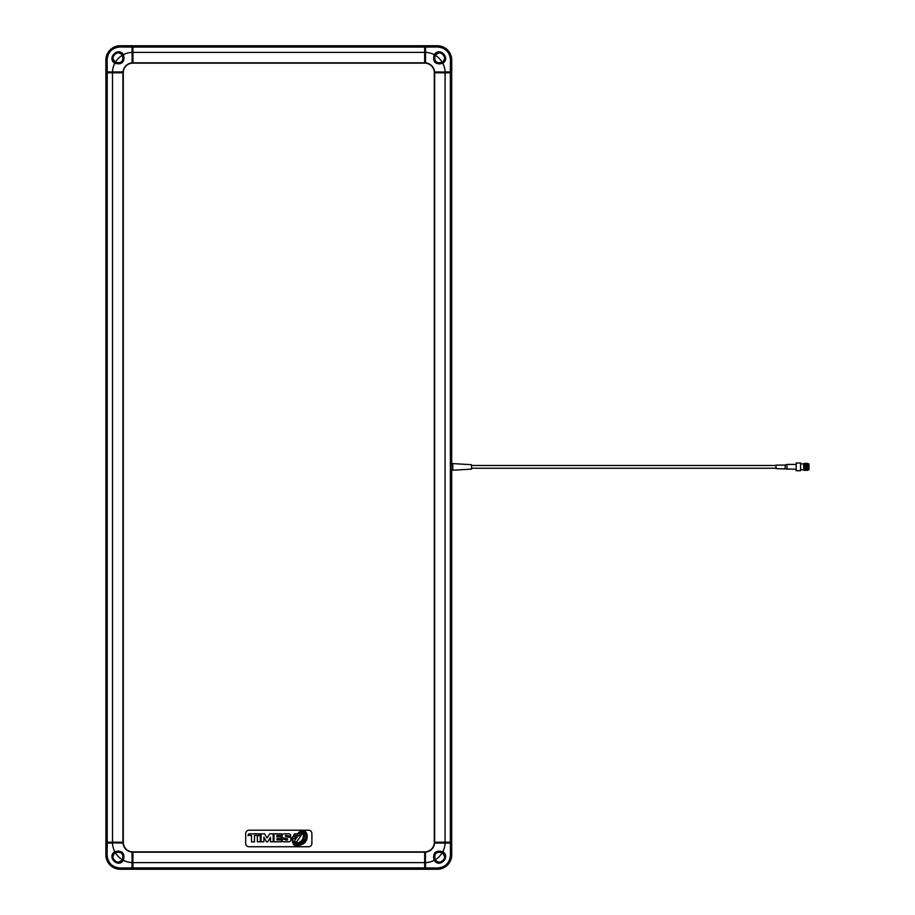 <?xml version="1.0" encoding="UTF-8"?>
<svg xmlns="http://www.w3.org/2000/svg" width="915" height="915" viewBox="0 0 915 915"><rect width="100%" height="100%" fill="white"/><g stroke="black" fill="none" stroke-linecap="round" stroke-linejoin="round"><path stroke-width="1.37" d="M105.9 72.777L123.285 72.777L123.285 842.223L105.9 842.223L105.9 72.777L105.9 842.223M123.285 842.223L123.285 72.777M106.209 842.555L107.341 842.498A43.074 0.755 0 0 0 112.556 842.509A103.647 1.807 0 0 0 123.01 842.521L108.267 842.223M115.016 852.002C110.887 857.081 111.95 860.66 118.184 862.731L123.125 860.111C125.035 855.159 123.399 852.139 118.184 851.053L114.81 851.751C122.198 850.069 125.058 852.929 123.388 860.317C118.207 868.621 106.517 856.898 114.81 851.751A20.302 20.302 0 0 1 112.511 843.07L107.215 843.058L107.124 855.056C107.821 862.971 112.133 867.294 120.082 868.003L132.069 867.912L132.046 852.117A9.813 9.813 0 0 1 123.022 843.081L112.534 842.852A103.864 1.807 0 0 0 123.01 842.852L123.239 843.058A9.585 9.585 0 0 0 132.069 851.888L132.915 866.425M118.184 862.662A5.719 5.719 0 0 1 112.465 856.943A5.719 5.719 0 0 1 118.184 851.225A5.719 5.719 0 0 1 123.902 856.943A5.719 5.719 0 0 1 118.184 862.662M132.915 867.26L132.252 869.25L120.22 868.815C111.733 868.015 107.101 863.383 106.312 854.907L105.877 842.887L105.877 854.907A14.343 14.343 0 0 0 120.22 869.25L132.252 869.25M132.801 867.26L132.664 866.425M123.067 842.498L123.285 842.704A9.527 9.527 0 0 0 132.423 851.842M132.069 851.888L132.286 862.593A103.864 1.807 -90 0 1 132.275 852.117L132.412 852.117A103.864 1.807 -90 0 0 132.389 862.605L132.469 869.033M123.285 842.704L123.01 842.749A103.864 1.807 180 0 1 112.534 842.738A43.302 0.755 180 0 1 107.284 842.726L106.906 842.486M107.867 842.223L106.437 842.326M105.877 842.887L107.261 842.829A43.302 0.755 0 0 0 112.534 842.852L123.239 843.058M105.877 854.907L107.124 855.056M132.309 868.552L132.298 867.866M120.22 869.25L120.082 868.003M123.125 860.111L123.388 860.317A20.302 20.302 0 0 0 132.057 862.616L132.286 862.593A43.302 0.755 -90 0 0 132.298 867.843L132.469 868.918M132.915 869.239L132.915 851.854L424.674 851.854L424.674 869.239L132.915 869.239L424.674 869.239M424.674 851.854L132.915 851.854M425.006 868.918L424.96 867.797A43.074 0.755 -90 0 0 424.972 862.582A103.647 1.807 -90 0 0 424.983 852.117L424.674 866.86M434.465 860.111C439.543 864.24 443.112 863.188 445.193 856.943L442.574 852.002C437.622 850.092 434.602 851.739 433.516 856.943L434.202 860.317C432.521 852.929 435.38 850.069 442.78 851.751C451.072 856.92 439.349 868.61 434.202 860.317A20.302 20.302 0 0 1 425.532 862.616L425.509 867.912L437.507 868.003C445.433 867.306 449.745 862.994 450.454 855.056L450.374 843.058L434.568 843.081A9.813 9.813 0 0 1 425.532 852.117L425.303 862.593A103.864 1.807 -90 0 0 425.315 852.117L425.521 851.888A9.585 9.585 0 0 0 434.351 843.058L448.876 842.223M445.113 856.943A5.719 5.719 0 0 1 439.406 862.662A5.719 5.719 0 0 1 433.687 856.943A5.719 5.719 0 0 1 439.406 851.225A5.719 5.719 0 0 1 445.113 856.943M449.723 842.223L451.713 842.887L451.267 854.907C450.477 863.394 445.834 868.038 437.37 868.815L425.338 869.25L437.37 869.25A14.343 14.343 0 0 0 451.713 854.907L451.713 842.887M449.723 842.326L448.876 842.475M425.281 868.438L425.292 867.843A43.302 0.755 -90 0 0 425.303 862.605L425.201 862.605A103.864 1.807 90 0 0 425.201 852.117L425.166 851.842A9.527 9.527 0 0 0 434.305 842.704M434.351 843.058L445.056 842.852A103.864 1.807 180 0 1 434.568 842.852L434.579 842.749A103.864 1.807 180 0 0 445.056 842.738L451.484 842.658M424.674 867.26L424.789 868.701M425.338 869.25L425.521 851.888M425.292 867.866L425.281 868.552M437.37 869.25L437.507 868.003M451.004 842.818L450.329 842.829M451.713 854.907L450.454 855.056M442.574 852.002L442.78 851.751A20.302 20.302 0 0 0 445.079 843.07L445.056 842.852A43.302 0.755 180 0 0 450.306 842.829L451.381 842.658M434.522 842.498L434.579 842.521A103.647 1.807 0 0 0 445.033 842.509A43.074 0.755 0 0 0 450.249 842.498L451.152 842.326M132.584 46.082L132.629 47.203A43.074 0.755 90 0 0 132.618 52.418A103.647 1.807 90 0 0 132.606 62.883L132.915 48.14M123.125 54.889C118.046 50.76 114.478 51.812 112.396 58.057L115.016 62.998C119.968 64.908 122.987 63.261 124.074 58.057L123.388 54.683C125.058 62.071 122.21 64.931 114.81 63.249C106.506 58.08 118.229 46.391 123.388 54.683A20.302 20.302 0 0 1 132.057 52.384L132.069 47.088L120.082 46.997C112.156 47.694 107.833 52.006 107.124 59.944L107.215 71.942L123.022 71.919A9.813 9.813 0 0 1 132.046 62.883L132.286 52.407A103.864 1.807 90 0 0 132.275 62.883L132.069 63.112A9.585 9.585 0 0 0 123.239 71.942L108.713 72.777M112.465 58.057A5.719 5.719 0 0 1 118.184 52.338A5.719 5.719 0 0 1 123.902 58.057A5.719 5.719 0 0 1 118.184 63.776A5.719 5.719 0 0 1 112.465 58.057M107.867 72.777L105.877 72.113L106.312 60.093C107.112 51.606 111.744 46.962 120.22 46.185L132.252 45.75L120.22 45.75A14.343 14.343 0 0 0 105.877 60.093L105.877 72.113M107.867 72.674L108.713 72.525M132.309 46.562L132.298 47.157A43.302 0.755 90 0 0 132.286 52.395L132.389 52.395A103.864 1.807 -90 0 0 132.389 62.883L132.423 63.158A9.527 9.527 0 0 0 123.285 72.296M123.239 71.942L112.534 72.148A103.864 1.807 -0 0 1 123.01 72.148L123.01 72.251A103.864 1.807 0 0 0 112.534 72.262L107.261 72.171A43.302 0.755 -0 0 1 112.534 72.148L112.511 71.93A20.302 20.302 0 0 1 114.81 63.249L115.016 62.998M132.915 47.74L132.801 46.299M132.252 45.75L132.069 63.112M132.298 47.134L132.309 46.448M120.22 45.75L120.082 46.997M105.877 60.093L107.124 59.944M106.209 72.445L107.284 72.274L106.209 72.342M123.067 72.502L123.01 72.479A103.647 1.807 180 0 0 112.556 72.491A43.074 0.755 180 0 0 107.341 72.502L106.437 72.674M424.674 45.761L424.674 63.146L132.915 63.146L132.915 45.761L424.674 45.761L132.915 45.761M132.915 63.146L424.674 63.146M451.381 72.445L450.249 72.502A43.074 0.755 180 0 0 445.033 72.491A103.647 1.807 180 0 0 434.579 72.479L449.322 72.777M442.574 62.998C446.703 57.92 445.639 54.34 439.406 52.269L434.465 54.889C432.543 59.841 434.19 62.861 439.406 63.947L442.78 63.249C435.391 64.931 432.532 62.071 434.202 54.683C439.383 46.379 451.072 58.102 442.78 63.249A20.302 20.302 0 0 1 445.079 71.93L450.374 71.942L450.454 59.944C449.768 52.029 445.445 47.706 437.507 46.997L425.509 47.088L425.532 62.883A9.813 9.813 0 0 1 434.568 71.919L445.056 72.148A103.864 1.807 180 0 0 434.568 72.148L434.351 71.942A9.585 9.585 0 0 0 425.521 63.112L424.674 48.575M439.406 52.338A5.719 5.719 0 0 1 445.113 58.057A5.719 5.719 0 0 1 439.406 63.776A5.719 5.719 0 0 1 433.687 58.057A5.719 5.719 0 0 1 439.406 52.338M424.674 47.74L425.338 45.75L437.37 46.185C445.857 46.985 450.489 51.617 451.267 60.093L451.713 72.113L451.713 60.093A14.343 14.343 0 0 0 437.37 45.75L425.338 45.75M424.789 47.74L424.926 48.575M434.522 72.502L434.305 72.296A9.527 9.527 0 0 0 425.166 63.158M425.521 63.112L425.303 52.407A103.864 1.807 90 0 1 425.315 62.883L425.178 62.883A103.864 1.807 90 0 0 425.201 52.395L425.12 45.967M434.305 72.296L434.579 72.251A103.864 1.807 0 0 1 445.056 72.262A43.302 0.755 0 0 1 450.306 72.274L450.683 72.514M449.723 72.777L451.152 72.674M451.713 72.113L434.351 71.942M450.329 72.171L451.004 72.182M451.713 60.093L450.454 59.944M425.281 46.448L425.292 47.134M437.37 45.75L437.507 46.997M450.901 72.182L450.306 72.171A43.302 0.755 180 0 0 445.056 72.148L445.033 72.491M434.465 54.889L434.202 54.683A20.302 20.302 0 0 0 425.532 52.384L425.303 52.407A43.302 0.755 90 0 0 425.292 47.157L425.12 46.082M451.69 842.223L451.69 470.219L451.69 842.223L434.305 842.223L434.305 72.777L451.69 72.777L451.69 463.596L451.69 72.777M434.305 72.777L434.305 842.223M471.602 468.228L471.511 469.121L452.788 470.219L452.788 463.596L451.232 463.596M452.788 470.219L451.232 470.219M471.511 469.121L471.602 465.472M452.788 463.596L471.511 464.706M785.162 468.617L785.162 465.083L776.023 465.083L776.023 468.617L796.187 469.269M785.162 465.083L786.98 464.42L786.98 469.269M796.187 464.225L796.187 462.99L800.602 462.99L800.602 470.71L796.187 470.71L796.187 464.225M807.979 464.294L808.242 469.761L807.407 463.367M808.162 468.903L807.67 463.825M807.522 468.903L807.03 463.825L806.756 465.312M807.373 468.903L806.63 463.367M806.744 468.903L805.852 463.367M806.595 468.903L806.115 463.825M805.966 468.903L805.074 463.367M805.223 468.377L804.296 463.367M805.795 469.349L805.337 463.825M804.434 468.377L804.182 463.367M805.04 468.903L804.56 463.825M804.331 467.542L803.644 465.232L803.908 470.321L803.599 463.894L800.602 463.894M808.208 469.875L807.499 464.477M807.407 464.477L807.682 470.333L806.984 470.253L806.721 464.477M806.63 464.477L806.904 470.333L806.207 470.253L805.943 464.477M805.852 464.477L806.126 470.333L805.452 470.333L804.971 464.294M805.074 464.477L805.349 470.333L804.674 470.333L804.194 464.294M804.045 465.312L804.571 470.333L803.908 470.321M808.986 463.894L808.986 469.795L808.986 463.894L807.808 463.825M808.986 469.795L808.277 469.795L808.277 463.894M803.644 468.64L803.919 469.223M803.919 468.915L803.965 467.542M804.811 468.389L804.582 470.333M804.628 470.07L804.754 467.542M807.739 470.07L807.785 469.406M115.21 852.437L118.184 851.556C122.965 852.586 124.474 855.376 122.69 859.917L118.184 862.365C112.351 860.5 111.367 857.195 115.21 852.437L115.359 852.734C108.508 856.989 118.161 866.608 122.404 859.768C123.788 853.695 121.443 851.35 115.359 852.734A20.302 20.302 0 0 0 122.404 859.768L122.69 859.917M118.184 851.488A5.444 5.444 0 0 0 115.21 861.507A5.444 5.444 0 0 0 122.038 853.089A5.444 5.444 0 0 0 118.184 851.488M434.9 859.917L434.007 856.943C435.048 852.162 437.839 850.664 442.38 852.437L444.827 856.943C442.952 862.776 439.646 863.771 434.9 859.917L435.185 859.768C439.452 866.619 449.071 856.966 442.219 852.734C436.158 851.35 433.813 853.695 435.185 859.768A20.302 20.302 0 0 0 442.219 852.734L442.38 852.437M433.95 856.943A5.444 5.444 0 0 0 443.969 859.917A5.444 5.444 0 0 0 435.551 853.089A5.444 5.444 0 0 0 433.95 856.943M442.38 62.563L439.406 63.444C434.614 62.414 433.115 59.624 434.9 55.083L439.406 52.635C445.239 54.5 446.223 57.805 442.38 62.563L442.219 62.266C449.071 58.011 439.429 48.392 435.185 55.232C433.801 61.305 436.146 63.65 442.219 62.266A20.302 20.302 0 0 0 435.185 55.232L434.9 55.083M439.406 63.512A5.444 5.444 0 0 0 442.368 53.493A5.444 5.444 0 0 0 435.551 61.911A5.444 5.444 0 0 0 439.406 63.512M122.69 55.083L123.582 58.057C122.541 62.838 119.751 64.336 115.21 62.563L112.762 58.057C114.627 52.224 117.944 51.229 122.69 55.083L122.404 55.232C118.138 48.381 108.519 58.034 115.359 62.266C121.432 63.65 123.777 61.305 122.404 55.232A20.302 20.302 0 0 0 115.359 62.266L115.21 62.563M123.639 58.057A5.444 5.444 0 0 0 113.62 55.083A5.444 5.444 0 0 0 122.038 61.911A5.444 5.444 0 0 0 123.639 58.057M287.71 835.772L290.673 836.23L290.673 835.406A2.082 2.082 0 0 0 288.888 833.817L284.05 833.817A2.219 2.219 0 0 0 282.106 835.395L282.106 836.893A1.819 1.819 0 0 0 283.593 838.049L287.619 838.826L287.504 840.004L285.617 840.004A0.721 0.721 0 0 1 285.068 839.41L282.106 839.055L282.106 840.233A1.933 1.933 0 0 0 284.05 841.789L289.186 841.789A2.093 2.093 0 0 0 290.981 840.073L290.981 838.632A1.567 1.567 0 0 0 289.712 837.259L285.537 836.687L285.537 835.395L287.71 835.772M311.889 833.508A3.305 3.305 0 0 0 308.584 830.202L249.006 830.202A3.305 3.305 0 0 0 245.7 833.508L245.7 843.436A3.305 3.305 0 0 0 249.006 846.741L308.584 846.741A3.305 3.305 0 0 0 311.889 843.436L311.889 833.508M247.908 835.395L251.499 835.395L251.499 841.834L254.496 841.834L254.496 835.395L259.3 835.395A7.434 7.434 0 0 0 257.79 836.001A0.812 0.812 0 0 0 257.367 836.71L257.367 841.789L260.283 841.789L260.283 833.817L248.96 833.817L247.908 835.395M291.267 838.632L295.362 838.632L296.391 836.893L292.48 836.893L291.267 838.632M297.832 833.359C303.002 832.135 304.592 834.034 302.602 839.055C301.115 843.184 291.999 845.54 292.88 839.227C291.062 846.993 302.808 844.076 304.02 838.803C305.496 833.062 303.437 831.255 297.832 833.359M261.107 833.817L261.107 841.789L263.886 841.789L263.886 837.168L266.471 841.789L267.786 841.789L270.508 837.259L270.508 841.789L273.173 841.789L273.173 833.817L269.673 833.817L267.134 838.049L264.561 833.817L261.107 833.817M292.48 839.227C292.16 845.586 295.316 847.313 301.927 844.396C310.185 841.731 308.447 825.696 298.702 832.375C307.314 827.4 308.458 840.954 301.287 843.413C295.739 846.123 292.811 844.739 292.48 839.227M276.925 836.893L276.925 835.395L281.671 835.395L281.671 833.817L274.008 833.817L274.008 841.789L281.671 841.789L281.671 839.924L276.925 839.924L276.925 838.632L281.202 838.632L281.202 836.893L276.925 836.893M293.566 835.406L300.154 835.406A3.66 3.66 0 0 0 297.832 836.23A4.884 4.884 0 0 0 297.341 836.687L293.841 841.789L296.7 841.789L302.167 833.817L294.653 833.817L293.566 835.406M106.357 72.777L106.357 842.223M107.215 72.777L107.215 842.223M112.511 72.777L112.511 842.223M122.942 72.777L122.942 842.223M123.216 72.777L123.216 842.223M132.641 852.071L132.606 852.117A103.647 1.807 90 0 0 132.618 862.582A43.074 0.755 90 0 0 132.629 867.797L132.801 868.701M107.341 842.498L112.556 842.509M132.584 868.918L132.412 867.843A43.302 0.755 -90 0 1 132.389 862.605L132.618 862.582M132.915 868.77L424.674 868.77M132.915 867.912L424.674 867.912M132.915 862.616L424.674 862.616M132.915 852.185L424.674 852.185M132.915 851.911L424.674 851.911M424.972 862.582L425.201 862.605A43.302 0.755 90 0 1 425.178 867.843L424.949 868.221M451.381 842.555L450.306 842.726A43.302 0.755 180 0 1 445.056 842.738L445.033 842.509M132.618 52.418L132.389 52.395A43.302 0.755 -90 0 1 132.412 47.157L132.641 46.779M107.341 72.502L107.284 72.274A43.302 0.755 0 0 1 112.534 72.262L112.556 72.491M424.674 46.23L132.915 46.23M424.674 47.088L132.915 47.088M424.674 52.384L132.915 52.384M424.674 62.815L132.915 62.815M424.674 63.089L132.915 63.089M424.949 62.929L424.983 62.883A103.647 1.807 -90 0 0 424.972 52.418A43.074 0.755 -90 0 0 424.96 47.203L424.789 46.299M425.006 46.082L425.178 47.157A43.302 0.755 90 0 1 425.201 52.395L424.972 52.418M451.232 842.223L451.232 72.777M450.374 842.223L450.374 72.777M445.079 842.223L445.079 72.777M434.648 842.223L434.648 72.777M434.362 842.223L434.362 72.777M471.419 465.472L776.023 465.472M786.98 464.42L796.187 464.42M803.599 469.795L800.602 469.795M471.419 468.228L776.023 468.228"/></g></svg>
